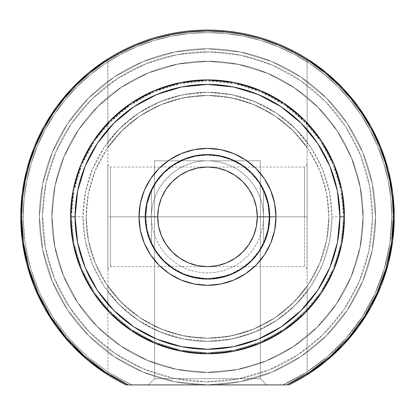 <?xml version="1.0" encoding="UTF-8"?>
<svg xmlns="http://www.w3.org/2000/svg" width="415" height="415" viewBox="0 0 415 415"><rect width="100%" height="100%" fill="white"/><g stroke="black" fill="none" stroke-linecap="round" stroke-linejoin="round"><path stroke-width="0.31" stroke-dasharray="2.08 1.56" d="M110.39 216.838L110.39 167.038L110.39 216.838L304.61 216.838L304.61 167.038L304.61 216.838L307.1 216.838L304.61 216.838L304.61 167.038L304.61 216.838L110.39 216.838L110.39 167.038L110.39 216.838L304.61 216.838L110.39 216.838L110.39 266.638L110.39 216.838L107.9 216.838L107.9 164.548L107.9 269.127L107.9 164.548L107.9 216.838L110.39 216.838L110.39 266.638L110.39 216.838M307.1 216.838L307.1 164.548L307.1 269.127L307.1 164.548L307.1 216.838L304.61 216.838L304.61 266.638L304.61 216.838L307.1 216.838L307.1 269.127L307.1 216.838M20.75 216.884L20.75 216.838A186.75 186.75 0 0 0 126.098 384.913L131.986 384.913A184.26 184.26 0 0 1 23.24 216.838L20.75 216.838A186.75 186.75 0 0 0 126.098 384.913A186.75 186.75 0 0 1 20.75 216.838L23.24 216.838A184.26 184.26 0 0 1 207.5 32.578A184.26 184.26 0 0 1 391.76 216.838L394.25 216.838A186.75 186.75 0 0 0 207.5 30.088A186.75 186.75 0 0 0 126.098 384.913A186.75 186.75 0 0 1 107.9 374.812L107.9 373.739A185.842 185.842 0 0 0 128.199 384.913L131.986 384.913L108.714 372.38L87.477 356.646L68.708 338.033L52.798 316.93L40.068 293.768L30.783 269.019L25.133 243.2L23.24 216.838L24.127 198.775L26.783 180.888L31.172 163.349L37.267 146.324L44.996 129.978L54.292 114.467L65.067 99.942L77.211 86.548L90.605 74.404L105.13 63.63L120.641 54.334L136.986 46.605L154.012 40.509L171.551 36.121L189.437 33.465L207.5 32.578L225.563 33.465L243.449 36.121L260.988 40.509L278.014 46.605L294.36 54.334L309.87 63.63L324.395 74.404L337.789 86.548L349.933 99.942L360.708 114.467L370.004 129.978L377.733 146.324L383.828 163.349L388.217 180.888L390.873 198.775L391.76 216.838L389.867 243.2L384.217 269.019L374.932 293.768L362.202 316.93L346.292 338.033L327.523 356.646L306.286 372.38L283.014 384.913L207.5 384.913A168.075 168.075 0 0 0 375.575 216.838A168.075 168.075 0 0 1 207.5 384.913A168.075 168.075 0 0 1 39.425 216.838A168.075 168.075 0 0 0 207.5 384.913L240.29 381.681L271.82 372.12L300.875 356.589L326.346 335.683L347.251 310.213L362.783 281.157L372.343 249.628L375.575 216.838L372.343 184.047L362.783 152.518L347.251 123.463L326.346 97.992L300.875 77.086L271.82 61.555L240.29 51.994L207.5 48.763L174.71 51.994L143.18 61.555L114.125 77.086L88.654 97.992L67.749 123.463L52.217 152.518L42.657 184.047L39.425 216.838L42.657 249.628L52.217 281.157L67.749 310.213L88.654 335.683L114.125 356.589L143.18 372.12L174.71 381.681L207.5 384.913L131.986 384.913L207.5 384.913L174.71 381.681L143.18 372.12L114.125 356.589L88.654 335.683L67.749 310.213L52.217 281.157L42.657 249.628L39.425 216.838A168.075 168.075 0 0 1 207.5 48.763A168.075 168.075 0 0 1 375.575 216.838A168.075 168.075 0 0 0 207.5 48.763A168.075 168.075 0 0 0 39.425 216.838L42.657 184.047L52.217 152.518L67.749 123.463L88.654 97.992L114.125 77.086L143.18 61.555L174.71 51.994L207.5 48.763L240.29 51.994L271.82 61.555L300.875 77.086L326.346 97.992L347.251 123.463L362.783 152.518L372.343 184.047L375.575 216.838L372.343 249.628L362.783 281.157L347.251 310.213L326.346 335.683L300.875 356.589L271.82 372.12L240.29 381.681L207.5 384.913L288.902 384.913A186.75 186.75 0 0 0 307.1 58.863A186.75 186.75 0 0 0 20.75 216.838A186.75 186.75 0 0 1 207.5 30.088A186.75 186.75 0 0 1 288.902 384.913L286.801 384.913A185.842 185.842 0 0 0 307.1 373.739L307.1 310.835A136.95 136.95 0 0 1 107.9 310.835A136.95 136.95 0 0 0 307.1 310.835A136.95 136.95 0 0 1 107.9 310.835A136.95 136.95 0 0 0 307.1 310.835L286.039 329.028L261.735 342.593L235.191 350.96L207.5 353.788L179.809 350.96L153.265 342.593L128.961 329.028L107.9 310.835L107.9 373.739A185.842 185.842 0 0 0 128.199 384.913L286.801 384.913A185.842 185.842 0 0 0 307.1 373.739L307.1 374.812A186.75 186.75 0 0 1 288.902 384.913L126.098 384.913A186.75 186.75 0 0 1 20.75 216.838L20.75 216.791M242.101 268.583L251.516 260.853L242.085 268.598L231.321 274.351L219.644 277.889L207.5 279.088L195.356 277.889L183.679 274.351L172.915 268.598L163.484 260.853L155.739 251.423L158.846 255.666L163.51 260.879L169.652 266.264L177.236 271.234L186.283 275.358L207.625 279.088L228.857 275.306L237.868 271.177L245.395 266.228L251.526 260.843L259.261 251.423L256.169 255.645L260.413 249.628L265.014 240.659L259.261 251.423L251.516 260.853L256.18 255.635L260.413 249.628L260.413 378.688L154.588 378.688L260.413 378.688L266.638 384.913L148.363 384.913L154.588 378.688L154.588 160.812L260.413 160.812L260.413 378.688L154.588 378.688L260.413 378.688L260.413 160.812L154.588 160.812L154.588 378.688L148.363 384.913L266.638 384.913L149.499 384.913L266.638 384.913L260.413 378.688L154.588 378.688L148.363 384.913L266.638 384.913L260.413 378.688L154.588 378.688L260.413 378.688L260.413 249.628L256.18 255.635L251.526 260.843L245.395 266.228L237.868 271.177L228.857 275.306L218.617 278.086L207.625 279.088L196.575 278.123L186.283 275.358L177.236 271.234L169.652 266.264L163.51 260.879L158.846 255.666L154.588 249.628L154.588 378.688L154.588 249.628L155.739 251.417L149.986 240.659L146.448 228.981L145.25 216.838A62.25 62.25 0 0 1 207.5 154.588A62.25 62.25 0 0 1 269.75 216.838A62.25 62.25 0 0 0 207.5 154.588A62.25 62.25 0 0 0 145.25 216.838L146.879 202.696M51.875 216.838A155.625 155.625 0 0 0 207.5 372.463A155.625 155.625 0 0 0 363.125 216.838A155.625 155.625 0 0 1 207.5 372.463A155.625 155.625 0 0 1 51.875 216.838L54.863 247.2L63.723 276.395L78.103 303.298L97.458 326.88L121.04 346.235L147.942 360.614L177.138 369.475L207.5 372.463L237.862 369.475L267.058 360.614L293.96 346.235L317.542 326.88L336.897 303.298L351.277 276.395L360.137 247.2L363.125 216.838L360.137 186.475L351.277 157.28L336.897 130.377L317.542 106.795L293.96 87.441L267.058 73.061L237.862 64.201L207.5 61.213L177.138 64.201L147.942 73.061L121.04 87.441L97.458 106.795L78.103 130.377L63.723 157.28L54.863 186.475L51.875 216.838A155.625 155.625 0 0 1 207.5 61.213A155.625 155.625 0 0 1 363.125 216.838A155.625 155.625 0 0 0 207.5 61.213A155.625 155.625 0 0 0 51.875 216.838L54.863 186.475L63.723 157.28L78.103 130.377L97.458 106.795L121.04 87.441L147.942 73.061L177.138 64.201L207.5 61.213L237.862 64.201L267.058 73.061L293.96 87.441L317.542 106.795L336.897 130.377L351.277 157.28L360.137 186.475L363.125 216.838L360.137 247.2L351.277 276.395L336.897 303.298L317.542 326.88L293.96 346.235L267.058 360.614L237.862 369.475L207.5 372.463L177.138 369.475L147.942 360.614L121.04 346.235L97.458 326.88L78.103 303.298L63.723 276.395L54.863 247.2L51.875 216.838A155.625 155.625 0 0 0 207.5 372.463A155.625 155.625 0 0 0 363.125 216.838A155.625 155.625 0 0 1 207.5 372.463A155.625 155.625 0 0 1 51.875 216.838L54.863 186.475L63.723 157.28L78.103 130.377L97.458 106.795L121.04 87.441L147.942 73.061L177.138 64.201L207.5 61.213L237.862 64.201L267.058 73.061L293.96 87.441L317.542 106.795L336.897 130.377L351.277 157.28L360.137 186.475L363.125 216.838L360.137 247.2L351.277 276.395L336.897 303.298L317.542 326.88L293.96 346.235L267.058 360.614L237.862 369.475L207.5 372.463L177.138 369.475L147.942 360.614L121.04 346.235L97.458 326.88L78.103 303.298L63.723 276.395L54.863 247.2L51.875 216.838A155.625 155.625 0 0 1 207.5 61.213A155.625 155.625 0 0 1 363.125 216.838A155.625 155.625 0 0 0 207.5 61.213A155.625 155.625 0 0 0 51.875 216.838L54.863 247.2L63.723 276.395L78.103 303.298L97.458 326.88L121.04 346.235L147.942 360.614L177.138 369.475L207.5 372.463L237.862 369.475L267.058 360.614L293.96 346.235L317.542 326.88L336.897 303.298L351.277 276.395L360.137 247.2L363.125 216.838L360.137 186.475L351.277 157.28L336.897 130.377L317.542 106.795L293.96 87.441L267.058 73.061L237.862 64.201L207.5 61.213L177.138 64.201L147.942 73.061L121.04 87.441L97.458 106.795L78.103 130.377L63.723 157.28L54.863 186.475L51.875 216.838A155.625 155.625 0 0 0 207.5 372.463A155.625 155.625 0 0 0 363.125 216.838A155.625 155.625 0 0 1 207.5 372.463A155.625 155.625 0 0 1 51.875 216.838L54.863 186.475L63.723 157.28L78.103 130.377L97.458 106.795L121.04 87.441L147.942 73.061L177.138 64.201L207.5 61.213L237.862 64.201L267.058 73.061L293.96 87.441L317.542 106.795L336.897 130.377L351.277 157.28L360.137 186.475L363.125 216.838L360.137 247.2L351.277 276.395L336.897 303.298L317.542 326.88L293.96 346.235L267.058 360.614L237.862 369.475L207.5 372.463L177.138 369.475L147.942 360.614L121.04 346.235L97.458 326.88L78.103 303.298L63.723 276.395L54.863 247.2L51.875 216.838A155.625 155.625 0 0 1 207.5 61.213A155.625 155.625 0 0 1 363.125 216.838A155.625 155.625 0 0 0 207.5 61.213A155.625 155.625 0 0 0 51.875 216.838L54.863 186.475L63.723 157.28L78.103 130.377L97.458 106.795L121.04 87.441L147.942 73.061L177.138 64.201L207.5 61.213L237.862 64.201L267.058 73.061L293.96 87.441L317.542 106.795L336.897 130.377L351.277 157.28L360.137 186.475L363.125 216.838L360.137 247.2L351.277 276.395L336.897 303.298L317.542 326.88L293.96 346.235L267.058 360.614L237.862 369.475L207.5 372.463L177.138 369.475L147.942 360.614L121.04 346.235L97.458 326.88L78.103 303.298L63.723 276.395L54.863 247.2L51.875 216.838M307.1 142.138L307.1 147.45L298.053 136.001L287.699 125.714L276.183 116.75L263.681 109.233L250.359 103.268L236.42 98.946L222.067 96.327L207.5 95.45L192.934 96.327L178.58 98.946L164.641 103.268L151.319 109.233L138.818 116.75L127.301 125.714L116.947 136.001L107.9 147.45L107.9 142.138L117.206 131.119L127.727 121.253L139.316 112.667L151.823 105.483L165.077 99.787L178.896 95.668L193.1 93.173L207.5 92.338L221.901 93.173L236.104 95.668L249.923 99.787L263.177 105.483L275.685 112.667L287.273 121.253L297.794 131.119L307.1 142.138L307.1 129.579A132.416 132.416 0 0 0 107.9 129.579L107.9 122.84A136.95 136.95 0 0 1 307.1 122.84L307.1 124.168A136.042 136.042 0 0 0 107.9 124.168L107.9 122.84A136.95 136.95 0 0 1 307.1 122.84A136.95 136.95 0 0 0 107.9 122.84A136.95 136.95 0 0 1 307.1 122.84A136.95 136.95 0 0 0 107.9 122.84A136.95 136.95 0 0 1 307.1 122.84L307.1 59.936A185.842 185.842 0 0 0 107.9 59.936L107.9 58.863A186.75 186.75 0 0 1 307.1 58.863L307.1 59.936L283.995 47.466L259.359 38.377L233.692 32.847L207.5 30.995L181.308 32.847L155.641 38.377L131.005 47.466L107.9 59.936L107.9 122.84L128.961 104.647L153.265 91.082L179.809 82.715L207.5 79.888L235.191 82.715L261.735 91.082L286.039 104.647L307.1 122.84A136.95 136.95 0 0 0 107.9 122.84L107.9 142.138A124.5 124.5 0 0 1 307.1 142.138L307.1 122.84L307.1 124.168L286.111 105.804L261.818 92.109L235.243 83.654L207.5 80.795L179.757 83.654L153.182 92.109L128.889 105.804L107.9 124.168L107.9 147.45A121.388 121.388 0 0 1 307.1 147.45A121.388 121.388 0 0 0 107.9 147.45L116.947 136.001L127.301 125.714L138.818 116.75L151.319 109.233L164.641 103.268L178.58 98.946L192.934 96.327L207.5 95.45L222.067 96.327L236.42 98.946L250.359 103.268L263.681 109.233L276.183 116.75L287.699 125.714L298.053 136.001L307.1 147.45L307.1 124.168L307.1 142.138M107.9 286.226A121.388 121.388 0 0 0 307.1 286.226A121.388 121.388 0 0 1 107.9 286.226L107.9 309.507L128.889 327.871L153.182 341.566L179.757 350.021L207.5 352.88L235.243 350.021L261.818 341.566L286.111 327.871L307.1 309.507L307.1 286.226L298.053 297.674L287.699 307.961L276.183 316.925L263.681 324.442L250.359 330.407L236.42 334.729L222.067 337.348L207.5 338.225L192.934 337.348L178.58 334.729L164.641 330.407L151.319 324.442L138.818 316.925L127.301 307.961L116.947 297.674L107.9 286.226L116.947 297.674L127.301 307.961L138.818 316.925L151.319 324.442L164.641 330.407L178.58 334.729L192.934 337.348L207.5 338.225L222.067 337.348L236.42 334.729L250.359 330.407L263.681 324.442L276.183 316.925L287.699 307.961L298.053 297.674L307.1 286.226L307.1 291.538A124.5 124.5 0 0 1 107.9 291.538L107.9 310.835A136.95 136.95 0 0 0 307.1 310.835L307.1 291.538L297.794 302.556L287.273 312.422L275.685 321.008L263.177 328.192L249.923 333.888L236.104 338.007L221.901 340.502L207.5 341.338L193.1 340.502L178.896 338.007L165.077 333.888L151.823 328.192L139.316 321.008L127.727 312.422L117.206 302.556L107.9 291.538L107.9 286.226L107.9 310.835L107.9 304.096L117.73 314.186L128.577 323.171L140.322 330.947L152.819 337.442L165.938 342.567L179.529 346.266L193.437 348.507L207.5 349.254L221.563 348.507L235.471 346.266L249.062 342.567L262.181 337.442L274.678 330.947L286.423 323.171L297.27 314.186L307.1 304.096L307.1 129.579L297.27 119.489L286.423 110.504L274.678 102.728L262.181 96.233L249.062 91.108L235.471 87.409L221.563 85.168L207.5 84.421L193.437 85.168L179.529 87.409L165.938 91.108L152.819 96.233L140.322 102.728L128.577 110.504L117.73 119.489L107.9 129.579L107.9 304.096A132.416 132.416 0 0 0 307.1 304.096L307.1 310.835A136.95 136.95 0 0 1 107.9 310.835L107.9 309.507A136.042 136.042 0 0 0 307.1 309.507L307.1 310.835A136.95 136.95 0 0 1 107.9 310.835L107.9 286.226M307.167 374.771L307.1 58.863M107.833 58.904L107.9 374.812M260.413 160.812L154.588 160.812L260.413 160.812M288.902 384.913A186.75 186.75 0 0 0 394.25 216.838L391.76 216.838A184.26 184.26 0 0 1 283.014 384.913L288.902 384.913L283.014 384.913A184.26 184.26 0 0 0 391.76 216.838L394.25 216.838A186.75 186.75 0 0 1 288.902 384.913A186.75 186.75 0 0 0 394.25 216.838L391.76 216.838A184.26 184.26 0 0 0 207.5 32.578A184.26 184.26 0 0 0 23.24 216.838L20.75 216.838A186.75 186.75 0 0 1 207.5 30.088A186.75 186.75 0 0 1 394.25 216.838A186.75 186.75 0 0 0 207.5 30.088A186.75 186.75 0 0 0 20.75 216.838L23.24 216.838L25.133 243.2L30.783 269.019L40.068 293.768L52.798 316.93L68.708 338.033L87.477 356.646L108.714 372.38L131.986 384.913L207.5 384.913A168.075 168.075 0 0 1 39.425 216.838A168.075 168.075 0 0 0 207.5 384.913A168.075 168.075 0 0 0 375.575 216.838A168.075 168.075 0 0 1 207.5 384.913L174.71 381.681L143.18 372.12L114.125 356.589L88.654 335.683L67.749 310.213L52.217 281.157L42.657 249.628L39.425 216.838L42.657 184.047L52.217 152.518L67.749 123.463L88.654 97.992L114.125 77.086L143.18 61.555L174.71 51.994L207.5 48.763L240.29 51.994L271.82 61.555L300.875 77.086L326.346 97.992L347.251 123.463L362.783 152.518L372.343 184.047L375.575 216.838L372.343 249.628L362.783 281.157L347.251 310.213L326.346 335.683L300.875 356.589L271.82 372.12L240.29 381.681L207.5 384.913L283.014 384.913L306.286 372.38L327.523 356.646L346.292 338.033L362.202 316.93L374.932 293.768L384.217 269.019L389.867 243.2L391.76 216.838L390.873 198.775L388.217 180.888L383.828 163.349L377.733 146.324L370.004 129.978L360.708 114.467L349.933 99.942L337.789 86.548L324.395 74.404L309.87 63.63L294.36 54.334L278.014 46.605L260.988 40.509L243.449 36.121L225.563 33.465L207.5 32.578L189.437 33.465L171.551 36.121L154.012 40.509L136.986 46.605L120.641 54.334L105.13 63.63L90.605 74.404L77.211 86.548L65.067 99.942L54.292 114.467L44.996 129.978L37.267 146.324L31.172 163.349L26.783 180.888L24.127 198.775L23.24 216.838A184.26 184.26 0 0 0 131.986 384.913L207.5 384.913L240.29 381.681L271.82 372.12L300.875 356.589L326.346 335.683L347.251 310.213L362.783 281.157L372.343 249.628L375.575 216.838A168.075 168.075 0 0 0 207.5 48.763A168.075 168.075 0 0 0 39.425 216.838A168.075 168.075 0 0 1 207.5 48.763A168.075 168.075 0 0 1 375.575 216.838L372.343 184.047L362.783 152.518L347.251 123.463L326.346 97.992L300.875 77.086L271.82 61.555L240.29 51.994L207.5 48.763L174.71 51.994L143.18 61.555L114.125 77.086L88.654 97.992L67.749 123.463L52.217 152.518L42.657 184.047L39.425 216.838L42.657 249.628L52.217 281.157L67.749 310.213L88.654 335.683L114.125 356.589L143.18 372.12L174.71 381.681L207.5 384.913L266.638 384.913L195.963 384.913L288.902 384.913M304.61 216.838L304.61 266.638L304.61 216.838M107.9 216.838L107.9 269.127L107.9 216.838M268.557 73.688A155.625 155.625 0 0 0 64.351 155.781A155.625 155.625 0 0 0 146.443 359.987A155.625 155.625 0 0 1 64.351 155.781A155.625 155.625 0 0 1 268.557 73.688L239.455 64.527L209.129 61.223L178.741 63.894L149.452 72.443L122.399 86.543L98.614 105.649L79.016 129.029L64.351 155.781L55.19 184.882L51.885 215.209L54.557 245.597L63.106 274.886L77.206 301.938L96.311 325.723L119.691 345.322L146.443 359.987L175.545 369.148L205.871 372.452L236.26 369.781L265.548 361.232L292.601 347.132L316.386 328.026L335.984 304.646L350.649 277.894L359.81 248.793L363.115 218.466L360.443 188.078L351.894 158.789L337.794 131.737L318.689 107.952L295.309 88.354L268.557 73.688L239.455 64.527L209.129 61.223L178.741 63.894L149.452 72.443L122.399 86.543L98.614 105.649L79.016 129.029L64.351 155.781L55.19 184.882L51.885 215.209L54.557 245.597L63.106 274.886L77.206 301.938L96.311 325.723L119.691 345.322L146.443 359.987L175.545 369.148L205.871 372.452L236.26 369.781L265.548 361.232L292.601 347.132L316.386 328.026L335.984 304.646L350.649 277.894L359.81 248.793L363.115 218.466L360.443 188.078L351.894 158.789L337.794 131.737L318.689 107.952L295.309 88.354L268.557 73.688A155.625 155.625 0 0 1 350.649 277.894A155.625 155.625 0 0 1 146.443 359.987A155.625 155.625 0 0 0 350.649 277.894A155.625 155.625 0 0 0 268.557 73.688M272.219 65.103A164.963 164.963 0 0 1 359.234 281.557A164.963 164.963 0 0 1 142.781 368.572A164.963 164.963 0 0 0 359.234 281.557A164.963 164.963 0 0 0 272.219 65.103L300.579 80.645L325.36 101.421L345.612 126.632L360.557 155.309L369.62 186.351L372.452 218.565L368.945 250.712L359.234 281.557L343.693 309.917L322.917 334.698L297.705 354.95L269.029 369.895L237.987 378.957L205.773 381.79L173.626 378.283L142.781 368.572L114.421 353.03L89.64 332.254L69.388 307.043L54.443 278.366L45.38 247.324L42.548 215.11L46.055 182.963L55.766 152.118L71.307 123.758L92.083 98.978L117.295 78.725L145.971 63.78L177.013 54.718L209.227 51.885L241.374 55.392L272.219 65.103L300.579 80.645L325.36 101.421L345.612 126.632L360.557 155.309L369.62 186.351L372.452 218.565L368.945 250.712L359.234 281.557L343.693 309.917L322.917 334.698L297.705 354.95L269.029 369.895L237.987 378.957L205.773 381.79L173.626 378.283L142.781 368.572L114.421 353.03L89.64 332.254L69.388 307.043L54.443 278.366L45.38 247.324L42.548 215.11L46.055 182.963L55.766 152.118L71.307 123.758L92.083 98.978L117.295 78.725L145.971 63.78L177.013 54.718L209.227 51.885L241.374 55.392L272.219 65.103A164.963 164.963 0 0 0 55.766 152.118A164.963 164.963 0 0 0 142.781 368.572A164.963 164.963 0 0 1 55.766 152.118A164.963 164.963 0 0 1 272.219 65.103M70.55 216.765L83 216.838A124.5 124.5 0 0 0 207.5 341.338A124.5 124.5 0 0 0 332 216.838L344.45 216.838A136.95 136.95 0 0 1 207.5 353.788A136.95 136.95 0 0 1 70.55 216.838A136.95 136.95 0 0 0 207.5 353.788A136.95 136.95 0 0 0 344.45 216.838L343.542 216.838A136.042 136.042 0 0 1 207.5 352.88A136.042 136.042 0 0 1 71.458 216.838L70.55 216.838A136.95 136.95 0 0 0 207.5 353.788A136.95 136.95 0 0 0 344.45 216.838A136.95 136.95 0 0 1 207.5 353.788A136.95 136.95 0 0 1 70.55 216.838A136.95 136.95 0 0 0 207.5 353.788A136.95 136.95 0 0 0 344.45 216.838A136.95 136.95 0 0 0 207.5 79.888A136.95 136.95 0 0 0 70.55 216.838A136.95 136.95 0 0 1 207.5 79.888A136.95 136.95 0 0 1 344.45 216.838A136.95 136.95 0 0 0 207.5 79.888A136.95 136.95 0 0 0 70.55 216.838L70.55 216.91M259.245 182.237L251.516 172.822L242.085 165.077L231.321 159.324L242.085 165.077L251.516 172.822L259.261 182.252L265.014 193.017L268.552 204.694L269.75 216.838A62.25 62.25 0 0 0 207.5 154.588A62.25 62.25 0 0 0 145.25 216.838A62.25 62.25 0 0 0 207.5 279.088A62.25 62.25 0 0 0 269.75 216.838L268.121 230.979M328.888 216.838A121.388 121.388 0 0 1 207.5 338.225A121.388 121.388 0 0 1 86.113 216.838A121.388 121.388 0 0 0 207.5 338.225A121.388 121.388 0 0 0 328.888 216.838L326.553 240.518L319.649 263.292L308.428 284.275L293.332 302.67L274.938 317.765L253.954 328.986L231.181 335.891L207.5 338.225L183.819 335.891L161.046 328.986L140.062 317.765L121.668 302.67L106.572 284.275L95.351 263.292L88.447 240.518L86.113 216.838L88.447 193.157L95.351 170.383L106.572 149.4L121.668 131.005L140.062 115.91L161.046 104.689L183.819 97.784L207.5 95.45L231.181 97.784L253.954 104.689L274.938 115.91L293.332 131.005L308.428 149.4L319.649 170.383L326.553 193.157L328.888 216.838A121.388 121.388 0 0 0 207.5 95.45A121.388 121.388 0 0 0 86.113 216.838A121.388 121.388 0 0 1 207.5 95.45A121.388 121.388 0 0 1 328.888 216.838L326.553 193.157L319.649 170.383L308.428 149.4L293.332 131.005L274.938 115.91L253.954 104.689L231.181 97.784L207.5 95.45L183.819 97.784L161.046 104.689L140.062 115.91L121.668 131.005L106.572 149.4L95.351 170.383L88.447 193.157L86.113 216.838L88.447 240.518L95.351 263.292L106.572 284.275L121.668 302.67L140.062 317.765L161.046 328.986L183.819 335.891L207.5 338.225L231.181 335.891L253.954 328.986L274.938 317.765L293.332 302.67L308.428 284.275L319.649 263.292L326.553 240.518L328.888 216.838M344.45 216.91L332 216.838A124.5 124.5 0 0 0 207.5 92.338A124.5 124.5 0 0 0 83 216.838L85.391 241.125L92.478 264.48L103.983 286.008L119.463 304.875L138.33 320.354L159.858 331.86L183.212 338.946L207.5 341.338L231.788 338.946L255.142 331.86L276.67 320.354L295.537 304.875L311.017 286.008L322.522 264.48L329.609 241.125L332 216.838L329.609 192.55L322.522 169.196L311.017 147.667L295.537 128.8L276.67 113.321L255.142 101.815L231.788 94.729L207.5 92.338L183.212 94.729L159.858 101.815L138.33 113.321L119.463 128.8L103.983 147.667L92.478 169.196L85.391 192.55L83 216.838L70.55 216.838L71.458 216.838L74.072 190.298L81.812 164.776L94.381 141.256L111.303 120.641L131.918 103.719L155.438 91.15L180.961 83.41L207.5 80.795L234.039 83.41L259.562 91.15L283.082 103.719L303.697 120.641L320.619 141.256L333.188 164.776L340.928 190.298L343.542 216.838L340.928 243.377L333.188 268.899L320.619 292.419L303.697 313.035L283.082 329.956L259.562 342.525L234.039 350.265L207.5 352.88L180.961 350.265L155.438 342.525L131.918 329.956L111.303 313.035L94.381 292.419L81.812 268.899L74.072 243.377L71.458 216.838A136.042 136.042 0 0 1 207.5 80.795A136.042 136.042 0 0 1 343.542 216.838L344.45 216.765M172.899 165.092L163.484 172.822L155.739 182.252L149.986 193.017L155.739 182.252L163.484 172.822L172.915 165.077L183.679 159.324L195.356 155.786L207.5 154.588L221.641 156.216M269.75 216.817L269.75 216.838A62.25 62.25 0 0 1 207.5 279.088A62.25 62.25 0 0 1 145.25 216.838A62.25 62.25 0 0 0 207.5 279.088A62.25 62.25 0 0 0 269.75 216.838A62.25 62.25 0 0 1 207.5 279.088A62.25 62.25 0 0 1 145.25 216.838A62.25 62.25 0 0 0 207.5 279.088A62.25 62.25 0 0 0 269.75 216.838A62.25 62.25 0 0 1 207.5 279.088A62.25 62.25 0 0 1 145.25 216.838A62.25 62.25 0 0 0 207.5 279.088A62.25 62.25 0 0 0 269.75 216.838L263.525 216.838L269.75 216.838A62.25 62.25 0 0 0 207.5 154.588A62.25 62.25 0 0 0 145.25 216.838L151.475 216.838A56.025 56.025 0 0 0 207.5 272.863A56.025 56.025 0 0 0 263.525 216.838L263.525 190.864L267.805 203.542L269.252 216.838A61.752 61.752 0 0 0 207.5 155.085A61.752 61.752 0 0 0 145.748 216.838L147.195 203.542L151.475 190.864A61.752 61.752 0 0 1 263.525 190.864A61.752 61.752 0 0 0 151.475 190.864L151.475 216.838A56.025 56.025 0 0 1 207.5 160.812A56.025 56.025 0 0 1 263.525 216.838A56.025 56.025 0 0 1 207.5 272.863A56.025 56.025 0 0 1 151.475 216.838L151.475 242.811A61.752 61.752 0 0 0 263.525 242.811L263.525 216.838A56.025 56.025 0 0 0 207.5 160.812A56.025 56.025 0 0 0 151.475 216.838L145.25 216.838A62.25 62.25 0 0 1 207.5 154.588A62.25 62.25 0 0 1 269.75 216.838A62.25 62.25 0 0 0 207.5 154.588A62.25 62.25 0 0 0 145.25 216.838A62.25 62.25 0 0 1 207.5 154.588A62.25 62.25 0 0 1 269.75 216.838L268.121 202.696M155.724 251.397L158.815 255.63L155.724 251.397M155.755 251.438L163.484 260.853L158.815 255.63L163.489 260.864L169.585 266.207L163.489 260.864L172.915 268.598L183.679 274.351L195.356 277.889L207.5 279.088L219.644 277.889L231.321 274.351L242.085 268.598M177.174 271.202L169.585 266.207L177.174 271.202L186.169 275.316L177.174 271.202M207.438 279.088L186.169 275.316L196.414 278.092L207.438 279.088L218.466 278.112L228.738 275.353L207.438 279.088M237.769 271.234L228.738 275.353L237.769 271.234L245.369 266.243L237.769 271.234M251.485 260.89L245.369 266.243L251.485 260.89L256.169 255.645L251.485 260.89M344.45 216.838A136.95 136.95 0 0 0 207.5 79.888A136.95 136.95 0 0 0 70.55 216.838A136.95 136.95 0 0 1 207.5 79.888A136.95 136.95 0 0 1 344.45 216.838M148.363 384.913L195.963 384.913L148.363 384.913L154.588 378.688L260.413 378.688L266.638 384.913L148.363 384.913M263.525 216.838L263.525 190.864L263.525 216.838M151.475 216.838L151.475 242.811L151.475 216.838M145.25 216.858L146.879 230.979M207.479 154.588L193.359 156.216M145.748 216.838L146.936 228.883L150.448 240.467L156.154 251.148L163.837 260.501L173.19 268.183L183.871 273.89L195.455 277.402L207.5 278.589L219.545 277.402L231.129 273.89L241.81 268.183L251.163 260.501L258.846 251.148L264.552 240.467L268.064 228.883L269.252 216.838L268.064 204.792L264.552 193.208L258.846 182.527L251.163 173.174L241.81 165.492L231.129 159.785L219.545 156.273L207.5 155.085L195.455 156.273L183.871 159.785L173.19 165.492L163.837 173.174L156.154 182.527L150.448 193.208L146.936 204.792L145.748 216.838A61.752 61.752 0 0 0 207.5 278.589A61.752 61.752 0 0 0 269.252 216.838L267.805 230.133L263.525 242.811A61.752 61.752 0 0 1 151.475 242.811L147.195 230.133L145.748 216.838L147.195 203.542L151.475 190.864L151.475 242.811L147.195 230.133L145.748 216.838M263.525 190.864L267.805 203.542L269.252 216.838L267.805 230.133L263.525 242.811L263.525 190.864M149.986 240.659L155.739 251.423M265.014 240.659L268.552 228.981L269.75 216.838M265.014 193.017L259.261 182.252M231.321 159.324L219.644 155.786L207.5 154.588M183.679 159.324L172.915 165.077M149.986 193.017L146.448 204.694L145.25 216.838M307.1 164.548L304.61 167.038L110.39 167.038L107.9 164.548M307.1 269.127L304.61 266.638L110.39 266.638L107.9 269.127"/><path stroke-width="0.62" d="M307.1 58.863L326.169 72.635L343.35 88.696L358.384 106.79L371.015 126.627L381.058 147.896L388.347 170.259L392.766 193.364L394.25 216.838L392.766 240.311L388.347 263.416L381.058 285.779L371.015 307.048L358.384 326.885L343.35 344.979L326.169 361.04L307.1 374.812M107.9 374.812L88.831 361.04L71.65 344.979L56.616 326.885L43.985 307.048L33.942 285.779L26.653 263.416L22.234 240.311L20.75 216.838L22.234 193.364L26.653 170.259L33.942 147.896L43.985 126.627L56.616 106.79L71.65 88.696L88.831 72.635L107.9 58.863M275.975 216.838L269.75 216.838L275.975 216.838L274.657 203.48L270.762 190.635L264.433 178.792L255.92 168.417L245.545 159.905L233.702 153.576L220.858 149.68L207.5 148.363L194.142 149.68L181.298 153.576L169.455 159.905L159.08 168.417L150.567 178.792L144.238 190.635L140.343 203.48L139.025 216.838A68.475 68.475 0 0 1 207.5 148.363A68.475 68.475 0 0 1 275.975 216.838A68.475 68.475 0 0 1 207.5 285.312A68.475 68.475 0 0 1 139.025 216.838L140.343 230.195L144.238 243.04L150.567 254.883L159.08 265.258L169.455 273.77L181.298 280.099L194.142 283.995L207.5 285.312L220.858 283.995L233.702 280.099L245.545 273.77L255.92 265.258L264.433 254.883L270.762 243.04L274.657 230.195L275.975 216.838M145.25 216.838L139.025 216.838L145.25 216.838A62.25 62.25 0 0 0 207.5 279.088A62.25 62.25 0 0 0 269.75 216.838L257.3 216.838A49.8 49.8 0 0 1 207.5 266.638A49.8 49.8 0 0 1 157.7 216.838L145.25 216.838A62.25 62.25 0 0 1 207.5 154.588A62.25 62.25 0 0 1 269.75 216.838A62.25 62.25 0 0 1 207.5 279.088A62.25 62.25 0 0 1 145.25 216.838L157.7 216.838L158.655 207.121L161.492 197.779L166.093 189.173L172.287 181.625L179.835 175.431L188.441 170.83L197.784 167.992L207.5 167.038L217.216 167.992L226.559 170.83L235.165 175.431L242.713 181.625L248.907 189.173L253.508 197.779L256.346 207.121L257.3 216.838L256.346 226.554L253.508 235.896L248.907 244.502L242.713 252.05L235.165 258.244L226.559 262.845L217.216 265.683L207.5 266.638L197.784 265.683L188.441 262.845L179.835 258.244L172.287 252.05L166.093 244.502L161.492 235.896L158.655 226.554L157.7 216.838A49.8 49.8 0 0 1 207.5 167.038A49.8 49.8 0 0 1 257.3 216.838L269.75 216.838A62.25 62.25 0 0 0 207.5 154.588A62.25 62.25 0 0 0 145.25 216.838L146.448 204.694L149.986 193.017L155.739 182.252L163.484 172.822L172.915 165.077L183.679 159.324L195.356 155.786L207.5 154.588L219.644 155.786L231.321 159.324L242.085 165.077L251.516 172.822L259.261 182.252L265.014 193.017L268.552 204.694L269.75 216.838L268.552 228.981L265.014 240.659L259.261 251.423L251.516 260.853L242.085 268.598L231.321 274.351L219.644 277.889L207.5 279.088L195.356 277.889L183.679 274.351L172.915 268.598L163.484 260.853L155.739 251.423L149.986 240.659L146.448 228.981L145.25 216.838M126.098 384.913L128.199 384.913A185.842 185.842 0 0 1 21.658 216.838L20.75 216.838A186.75 186.75 0 0 0 126.098 384.913A186.75 186.75 0 0 1 20.75 216.838L21.658 216.838A185.842 185.842 0 0 1 207.5 30.995A185.842 185.842 0 0 1 393.342 216.838L394.25 216.838A186.75 186.75 0 0 0 207.5 30.088A186.75 186.75 0 0 0 20.75 216.838A186.75 186.75 0 0 1 207.5 30.088A186.75 186.75 0 0 1 288.902 384.913A186.75 186.75 0 0 0 394.25 216.838L393.342 216.838L391.495 242.998L385.976 268.64L376.908 293.249L364.463 316.339L348.896 337.442L330.506 356.148L309.673 372.073L286.801 384.913L128.199 384.913L105.327 372.073L84.494 356.148L66.104 337.442L50.537 316.339L38.092 293.249L29.024 268.64L23.505 242.998L21.658 216.838L22.55 198.624L25.227 180.582L29.657 162.888L35.804 145.717L43.601 129.231L52.975 113.591L63.843 98.941L76.09 85.428L89.604 73.18L104.253 62.312L119.894 52.938L136.379 45.142L153.55 38.994L171.245 34.564L189.287 31.888L207.5 30.995L225.713 31.888L243.755 34.564L261.45 38.994L278.621 45.142L295.107 52.938L310.747 62.312L325.396 73.18L338.91 85.428L351.157 98.941L362.025 113.591L371.399 129.231L379.196 145.717L385.343 162.888L389.773 180.582L392.45 198.624L393.342 216.838A185.842 185.842 0 0 1 286.801 384.913L126.098 384.913M344.45 216.838L339.916 216.838A132.416 132.416 0 0 1 207.5 349.254A132.416 132.416 0 0 1 75.084 216.838L70.55 216.838A136.95 136.95 0 0 0 207.5 353.788A136.95 136.95 0 0 0 344.45 216.838A136.95 136.95 0 0 1 207.5 353.788A136.95 136.95 0 0 1 70.55 216.838A136.95 136.95 0 0 1 207.5 79.888A136.95 136.95 0 0 1 344.45 216.838A136.95 136.95 0 0 0 207.5 79.888A136.95 136.95 0 0 0 70.55 216.838L75.084 216.838L77.626 191.004L85.163 166.161L97.401 143.268L113.866 123.203L133.931 106.738L156.823 94.501L181.666 86.963L207.5 84.421L233.334 86.963L258.177 94.501L281.069 106.738L301.134 123.203L317.6 143.268L329.837 166.161L337.374 191.004L339.916 216.838L337.374 242.671L329.837 267.514L317.6 290.407L301.134 310.472L281.069 326.937L258.177 339.174L233.334 346.712L207.5 349.254L181.666 346.712L156.823 339.174L133.931 326.937L113.866 310.472L97.401 290.407L85.163 267.514L77.626 242.671L75.084 216.838A132.416 132.416 0 0 1 207.5 84.421A132.416 132.416 0 0 1 339.916 216.838L344.45 216.838M344.45 216.765L341.83 190.174M341.82 190.122L334.023 164.428L321.371 140.752L304.371 120.028M304.309 119.966L283.632 102.998M283.585 102.967L259.909 90.314L234.262 82.528M234.174 82.512L207.562 79.888M207.438 79.888L180.826 82.512M180.784 82.518L155.091 90.314L131.462 102.936M131.368 102.998L110.691 119.966M110.66 119.997L93.629 140.752L80.977 164.428L73.19 190.065M73.17 190.174L70.55 216.765M70.55 216.91L73.17 243.496M73.18 243.553L80.977 269.247L93.629 292.923M93.64 292.938L110.608 313.626M110.66 313.678L131.415 330.708L155.049 343.345M155.091 343.361L180.784 351.157L207.5 353.788L234.216 351.157L259.909 343.361L283.585 330.708L304.34 313.678M304.392 313.626L321.355 292.943M321.371 292.923L334.023 269.247L341.804 243.615M341.83 243.491L344.45 216.91M146.879 202.696L149.986 193.017M221.641 156.216L231.321 159.324M268.121 230.979L265.014 240.659M146.879 230.979L149.986 240.659M268.121 202.696L265.014 193.017M193.359 156.216L183.679 159.324"/></g></svg>
